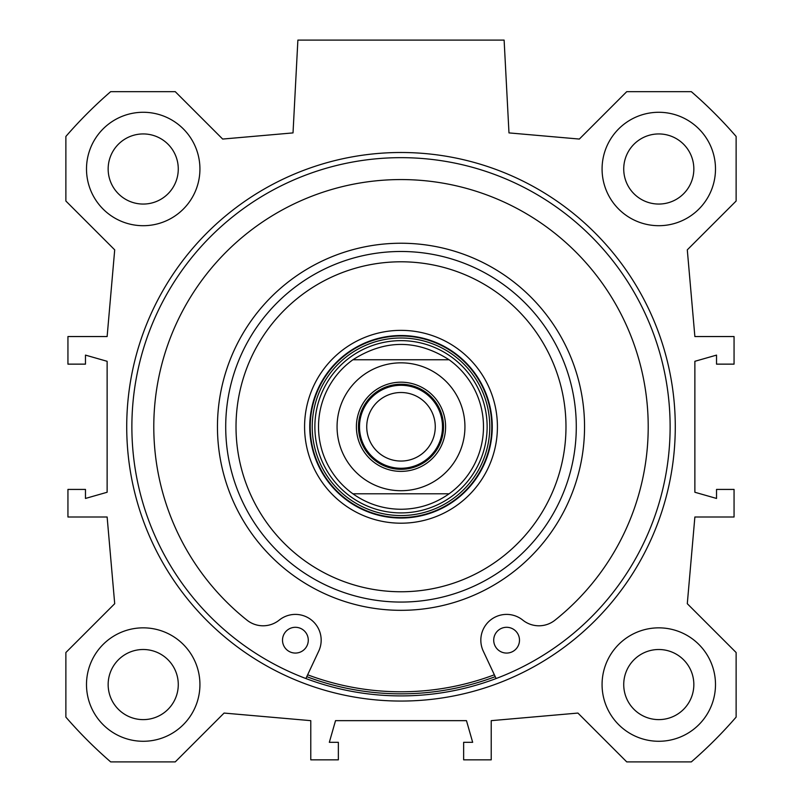 <?xml version="1.0" encoding="UTF-8"?>
<svg xmlns="http://www.w3.org/2000/svg" width="802" height="802" viewBox="0 0 802 802"><rect width="100%" height="100%" fill="white"/><g stroke="black" fill="none" stroke-linecap="round" stroke-linejoin="round"><path stroke-width="1.2" d="M715.494 168.991A56.711 56.711 0 0 1 630.432 218.104A56.711 56.711 0 0 1 630.432 119.879A56.711 56.711 0 0 1 715.494 168.991M693.84 168.991A35.057 35.057 0 0 0 641.259 138.636A35.057 35.057 0 0 0 641.259 199.357A35.057 35.057 0 0 0 693.84 168.991M715.494 684.567A56.711 56.711 0 0 1 630.432 733.68A56.711 56.711 0 0 1 630.432 635.445A56.711 56.711 0 0 1 715.494 684.567M693.84 684.567A35.057 35.057 0 0 0 641.259 654.201A35.057 35.057 0 0 0 641.259 714.923A35.057 35.057 0 0 0 693.84 684.567M199.929 684.567A56.711 56.711 0 0 1 114.856 733.68A56.711 56.711 0 0 1 114.856 635.445A56.711 56.711 0 0 1 199.929 684.567M178.275 684.567A35.057 35.057 0 0 0 125.683 654.201A35.057 35.057 0 0 0 125.683 714.923A35.057 35.057 0 0 0 178.275 684.567M199.929 168.991A56.711 56.711 0 0 1 114.856 218.104A56.711 56.711 0 0 1 114.856 119.879A56.711 56.711 0 0 1 199.929 168.991M178.275 168.991A35.057 35.057 0 0 0 125.683 138.636A35.057 35.057 0 0 0 125.683 199.357A35.057 35.057 0 0 0 178.275 168.991M401 695.905A269.131 269.131 0 0 1 167.929 292.219A269.131 269.131 0 0 1 634.071 292.219A269.131 269.131 0 0 1 401 695.905M401 701.058A274.284 274.284 0 0 0 638.532 289.632A274.284 274.284 0 0 0 163.468 289.632A274.284 274.284 0 0 0 401 701.058M114.706 603.695L65.874 652.527L65.874 717.108A443.396 443.396 0 0 0 110.676 761.9L175.247 761.9L224.079 713.068L310.775 720.657L310.775 759.835L338.354 759.835L338.354 742.311L329.331 742.311L335.527 720.657L466.473 720.657L472.669 742.311L463.646 742.311L463.646 759.835L491.225 759.835L491.225 720.657L577.921 713.068L626.753 761.9L691.324 761.9A443.396 443.396 0 0 0 736.126 717.108L736.126 652.527L687.294 603.695L694.873 516.999L734.061 516.999L734.061 489.42L716.527 489.42L716.527 498.443L694.873 492.258L694.873 361.301L716.527 355.116L716.527 364.138L734.061 364.138L734.061 336.549L694.873 336.549L687.294 249.853L736.126 201.031L736.126 136.45A443.396 443.396 0 0 0 691.324 91.659L626.753 91.659L579.345 139.057L508.979 132.901L504.117 40.1L297.883 40.1L293.021 132.901L222.655 139.057L175.247 91.659L110.676 91.659A443.396 443.396 0 0 0 65.874 136.45L65.874 201.031L114.706 249.853L107.127 336.549L67.939 336.549L67.939 364.138L85.473 364.138L85.473 355.116L107.127 361.301L107.127 492.258L85.473 498.443L85.473 489.42L67.939 489.42L67.939 516.999L107.127 516.999L114.706 603.695M401 468.268A41.483 41.483 0 0 0 436.93 406.033A41.483 41.483 0 0 0 365.07 406.033A41.483 41.483 0 0 0 401 468.268M401 384.248A42.536 42.536 0 0 1 437.832 448.047A42.536 42.536 0 0 1 364.168 448.047A42.536 42.536 0 0 1 401 384.248M449.09 493.801C434.664 503.957 418.634 509.12 401 509.27C383.366 509.12 367.336 503.957 352.91 493.801L449.09 493.801L352.91 493.801A82.496 82.496 0 0 1 352.91 359.757C384.97 339.316 417.03 339.316 449.09 359.757L352.91 359.757L449.09 359.757A82.496 82.496 0 0 1 449.09 493.801A82.496 82.496 0 0 0 449.09 359.757M401 461.05A34.265 34.265 0 0 1 366.735 426.774A34.265 34.265 0 0 1 401 392.509A34.265 34.265 0 0 1 435.265 426.774A34.265 34.265 0 0 1 401 461.05M401 382.183A44.601 44.601 0 0 0 362.374 449.08A44.601 44.601 0 0 0 439.626 449.08A44.601 44.601 0 0 0 401 382.183M519.495 640.186A12.892 12.892 0 0 1 500.157 651.344A12.892 12.892 0 0 1 500.157 629.019A12.892 12.892 0 0 1 519.495 640.186M308.279 640.186A12.892 12.892 0 0 1 288.951 651.344A12.892 12.892 0 0 1 288.951 629.019A12.892 12.892 0 0 1 308.279 640.186M496.107 678.542L483.265 651.114A25.774 25.774 0 0 1 522.764 620.096A25.774 25.774 0 0 0 554.984 620.177A247.216 247.216 0 0 0 582.262 258.675A247.216 247.216 0 0 0 219.738 258.675A247.216 247.216 0 0 0 247.016 620.177A25.774 25.774 0 0 0 279.236 620.096A25.774 25.774 0 0 1 318.735 651.114L305.893 678.542M487.135 426.774A86.135 86.135 0 0 0 357.933 352.188A86.135 86.135 0 0 0 357.933 501.37A86.135 86.135 0 0 0 487.135 426.774M307.647 674.793A265.001 265.001 0 0 0 494.353 674.793M401 251.487A175.297 175.297 0 0 0 249.191 514.423A175.297 175.297 0 0 0 552.809 514.423A175.297 175.297 0 0 0 401 251.487M306.775 676.667A267.066 267.066 0 0 0 495.225 676.667M401 261.793A164.981 164.981 0 0 0 258.124 509.27A164.981 164.981 0 0 0 543.876 509.27A164.981 164.981 0 0 0 401 261.793M401 330.364A96.41 96.41 0 0 0 317.502 474.984A96.41 96.41 0 0 0 484.498 474.984A96.41 96.41 0 0 0 401 330.364M401 335.527A91.258 91.258 0 0 0 321.973 472.408A91.258 91.258 0 0 0 480.027 472.408A91.258 91.258 0 0 0 401 335.527M352.91 359.757A82.496 82.496 0 0 0 352.91 493.801M401 490.714A63.929 63.929 0 0 1 345.632 394.815A63.929 63.929 0 0 1 456.368 394.815A63.929 63.929 0 0 1 401 490.714M491.796 426.774A90.796 90.796 0 0 0 355.597 348.148A90.796 90.796 0 0 0 355.597 505.41A90.796 90.796 0 0 0 491.796 426.774M489.771 426.774A88.771 88.771 0 0 0 356.609 349.903A88.771 88.771 0 0 0 356.609 503.656A88.771 88.771 0 0 0 489.771 426.774M401 243.237A183.548 183.548 0 0 0 242.044 518.553A183.548 183.548 0 0 0 559.956 518.553A183.548 183.548 0 0 0 401 243.237"/></g></svg>
